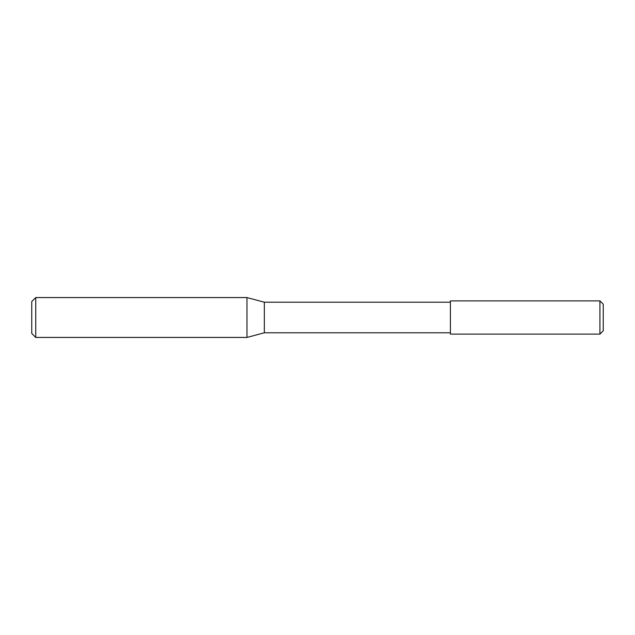 <?xml version="1.0" encoding="UTF-8"?>
<svg xmlns="http://www.w3.org/2000/svg" width="635" height="635" viewBox="0 0 635 635"><rect width="100%" height="100%" fill="white"/><g stroke="black" fill="none" stroke-linecap="round" stroke-linejoin="round"><path stroke-width="0.48" stroke-dasharray="3.17 2.38" d="M31.75 301.554L31.75 333.446M450.406 300.887L450.406 334.113L450.406 300.887M450.406 302.212L450.406 332.788M264.335 302.212L264.335 332.788M246.975 297.561L246.975 337.439M35.735 297.561L35.735 337.439M603.25 304.213L603.25 330.787M599.924 300.887L599.924 334.113"/><path stroke-width="0.95" d="M31.75 333.446L31.75 301.554L35.735 297.561L35.735 337.439L31.75 333.446M264.335 332.788L264.335 302.212L450.406 302.212L450.406 332.788L264.335 332.788L246.975 337.439L246.975 297.561L35.735 297.561M246.975 337.439L35.735 337.439M264.335 302.212L246.975 297.561M450.406 332.788L450.406 302.212M599.924 334.113L599.924 300.887L450.406 300.887L450.406 334.113L599.924 334.113L603.25 330.787L603.25 304.213L599.924 300.887"/></g></svg>
